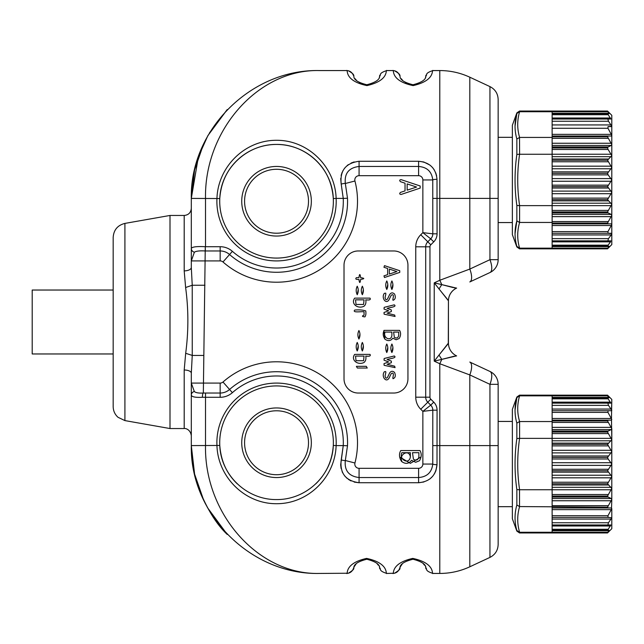 <?xml version="1.0" encoding="UTF-8"?>
<svg xmlns="http://www.w3.org/2000/svg" width="644" height="644" viewBox="0 0 644 644"><rect width="100%" height="100%" fill="white"/><g stroke="black" fill="none" stroke-linecap="round" stroke-linejoin="round"><path stroke-width="0.97" d="M124.912 223.404L124.912 420.596L118.021 417.296C114.865 414.43 113.255 410.864 113.175 406.606L113.175 237.394C113.714 229.9 117.627 225.239 124.912 223.404L170 215.458L184.2 215.458C188.515 215.032 190.882 212.665 191.308 208.35M363.2 290.283L362.347 294.727C360.962 291.885 360.962 289.043 362.347 286.202C363.731 289.043 363.731 291.885 362.347 294.727M387.632 348.098L386.778 352.542C385.394 349.7 385.394 346.858 386.778 344.017C388.163 346.858 388.163 349.7 386.778 352.542M359.787 334.606L358.933 339.05C357.549 336.208 357.549 333.367 358.933 330.525C360.318 333.367 360.318 336.208 358.933 339.05M384.862 339.114C382.89 335.959 382.681 333.053 384.218 330.38L399.562 330.38C401.035 332.819 400.906 335.532 399.183 338.519L396.157 339.758L392.84 338.181C390.642 341.062 387.978 341.368 384.862 339.114L383.888 330.42M358.08 290.283L357.227 294.727C355.85 291.885 355.85 289.043 357.227 286.202C358.611 289.043 358.611 291.885 357.227 294.727M363.2 346.536L362.347 350.98C360.962 348.138 360.962 345.297 362.347 342.455C363.731 345.297 363.731 348.138 362.347 350.98M392.743 285.026L391.89 289.47C390.506 286.628 390.506 283.787 391.89 280.945C393.275 283.787 393.275 286.628 391.89 289.47M358.08 346.536L357.227 350.98C355.85 348.138 355.85 345.297 357.227 342.455C358.611 345.297 358.611 348.138 357.227 350.98M392.743 348.098L391.89 352.542C390.506 349.7 390.506 346.858 391.89 344.017C393.275 346.858 393.275 349.7 391.89 352.542M387.632 285.026L386.778 289.47C385.394 286.628 385.394 283.787 386.778 280.945C388.163 283.787 388.163 286.628 386.778 289.47M434.41 473.879L435.916 470.692L437.002 464.694C435.867 475.683 429.733 481.696 418.6 482.726L359.07 482.726C345.667 480.875 339.71 473.268 341.207 459.929L343.252 445.592A66.767 66.767 0 0 0 232.379 392.671A18.467 18.467 0 0 1 220.159 397.292L205.508 397.292L205.508 445.592C204.237 513.928 258.413 574.875 319.158 573.442C250.822 574.875 189.875 513.928 191.308 445.592L191.308 373.206A7.1 3.204 0 0 0 184.2 370.002L185.681 353.298C188.612 331.274 188.587 309.345 185.617 287.514L184.2 270.882A7.1 3.405 180 0 0 191.308 267.477L191.308 198.408C189.875 130.072 250.822 69.125 319.158 70.558C258.413 69.125 204.237 130.072 205.508 198.408L205.508 246.708L220.159 246.708A18.467 18.467 0 0 1 232.379 251.329A66.767 66.767 0 0 0 343.252 198.408L341.207 184.071L343.252 198.408L336.136 198.408A59.667 59.667 0 0 1 276.542 260.917A59.667 59.667 0 0 1 216.948 198.408C217.994 166.724 244.905 140.102 276.469 140.295C308.065 139.981 335.21 166.828 336.136 198.408L333.302 198.545C332.312 168.672 306.158 144.079 276.469 144.425C246.805 144.2 220.9 168.575 219.781 198.545A56.825 56.825 0 0 1 315.729 160.106C326.25 170.097 332.103 182.912 333.302 198.545A56.825 56.825 0 0 1 277.894 258.059A56.825 56.825 0 0 1 219.717 201.25A56.825 56.825 0 0 0 277.894 258.059A56.825 56.825 0 0 0 333.302 198.545L333.294 198.481M489.947 557.398C495.18 554.693 497.909 550.403 498.15 544.518L498.15 384.323L489.947 384.323L469.806 374.929L469.806 566.792L489.947 557.398L489.947 384.323A14.208 5.53 -65 0 0 489.947 371.451L469.806 362.057A14.208 5.53 115 0 1 469.806 374.929L439.788 363.731L434.225 361.139L448.433 343.059L448.433 300.941L448.296 343.373M407.942 378.825L407.942 265.175A14.208 14.208 0 0 0 393.742 250.967L358.225 250.967A14.208 14.208 0 0 0 344.017 265.175L344.017 378.825A14.208 14.208 0 0 0 358.225 393.033L393.742 393.033A14.208 14.208 0 0 0 407.942 378.825M204.542 250.967L205.347 250.967C199.745 250.637 196.098 251.055 194.391 252.215A4.258 3.88 0 0 1 191.308 248.479C192.049 246.861 196.702 246.266 205.275 246.708L203.335 393.025L205.347 393.033M399.707 456.958L410.357 463.35L421.015 456.958L410.357 463.35L399.707 456.958M399.522 568.708C401.494 569.417 395.521 563.605 413.005 559.242C430.264 563.717 424.364 569.385 426.312 568.708C424.372 569.393 430.256 563.677 412.965 559.242C395.529 563.629 401.486 569.409 399.522 568.708C398.274 571.679 396.044 573.265 392.824 573.45C394.45 574.931 389.684 563.54 412.764 558.404C436.213 563.355 431.375 574.987 433.01 573.442C424.452 570.761 427.27 568.877 426.256 568.563M353.355 568.708C355.319 569.417 349.354 563.605 366.839 559.242C384.098 563.717 378.197 569.385 380.145 568.708C378.197 569.393 384.082 563.677 366.798 559.242C349.362 563.629 355.319 569.409 353.355 568.708C352.099 571.679 349.877 573.265 346.657 573.45C348.283 574.931 343.518 563.54 366.597 558.404C390.039 563.355 385.209 574.987 386.835 573.442C378.286 570.761 381.103 568.877 380.089 568.563M418.656 482.726L423.905 481.97M429.87 478.959L432.631 476.359M429.87 165.041L423.736 161.982L418.6 161.274C429.741 162.312 435.875 168.326 437.002 179.306L437.067 233.82A11.367 11.367 0 0 1 433.742 241.862L430.796 244.801A2.842 2.842 0 0 0 429.967 246.813L429.967 397.187A2.842 2.842 0 0 0 430.796 399.2L433.742 402.138A11.367 11.367 0 0 1 437.067 410.18L437.002 464.694A4.258 0.636 -179.2 0 1 432.76 464.058L432.808 410.18L422.858 411.355L430.723 405.157A7.1 7.1 0 0 1 432.808 410.18L422.858 411.355L430.723 405.157L427.785 402.21A7.1 7.1 0 0 1 425.7 397.187L425.7 246.813A7.1 7.1 0 0 1 427.785 241.79L430.723 238.844L422.858 232.645L432.808 233.82A7.1 7.1 0 0 1 430.723 238.844L422.858 232.645L432.808 233.82L432.76 179.942C431.794 171.642 427.077 167.15 418.6 166.458L359.07 166.458C348.879 167.714 344.298 173.389 345.329 183.492L347.502 198.231A71.033 71.033 0 0 1 229.562 254.525A14.208 14.208 0 0 0 220.159 250.967L220.159 260.917L191.308 260.917L194.391 252.215M333.294 445.519A56.825 56.825 0 0 0 333.302 445.455A56.825 56.825 0 0 0 277.894 385.941A56.825 56.825 0 0 0 219.781 445.455C220.771 475.328 246.926 499.921 276.614 499.575C306.27 499.8 332.183 475.425 333.302 445.455L336.136 445.592C335.089 477.276 308.178 503.898 276.614 503.705C245.018 504.019 217.873 477.172 216.948 445.592A59.667 59.667 0 0 1 276.542 383.083A59.667 59.667 0 0 1 336.136 445.592L343.252 445.592L340.676 464.863L341.119 468.502M342.117 471.633L342.648 472.776M344.612 475.836L347.1 478.395M348.364 479.369L351.061 480.939M354.176 482.082L358.821 482.726M354.176 161.918L351.061 163.061M348.364 164.631L347.1 165.605M344.612 168.165L342.648 171.224M342.117 172.367L341.119 175.498M340.7 178.501L341.151 183.822M354.941 181.004L345.329 183.492A4.258 0.467 -14.1 0 0 341.207 184.071C339.734 170.7 345.683 163.101 359.07 161.274L418.6 161.274L418.6 175.683L359.07 175.683A4.258 4.258 0 0 0 354.941 181.004A80.975 80.975 0 0 1 222.985 261.979A4.258 4.258 0 0 0 220.159 260.917M436.632 175.876L435.763 172.898M434.41 170.121L432.631 167.641M448.296 300.627L434.225 282.861L439.788 280.269L439.788 70.558L433.01 70.558C431.343 69.085 436.238 80.371 413.126 85.596C389.572 80.677 394.498 69.021 392.824 70.558L386.835 70.558C385.168 69.085 390.071 80.371 366.951 85.596C343.405 80.677 348.332 69.021 346.657 70.558L319.158 70.558C250.822 69.125 189.875 130.072 191.308 198.408L219.781 198.545A56.825 56.825 0 0 0 219.717 201.25A56.825 56.825 0 0 1 219.781 198.545C220.868 183.258 226.72 170.443 237.346 160.106M498.15 198.408L489.947 198.408L489.947 86.602C495.18 89.307 497.909 93.597 498.15 99.482L498.15 259.677A14.208 14.208 0 0 1 489.947 272.549L469.806 281.943A14.208 5.53 -115 0 0 469.806 269.071L489.947 259.677L489.947 198.408L469.806 198.408L469.806 269.071L439.788 280.269L441.824 284.632L456.556 288.11A14.208 14.192 0 0 0 448.433 300.941A14.208 14.208 0 0 1 456.636 288.085L456.636 288.085M184.2 370.002L184.2 428.542L170 428.542L170 215.458M315.729 483.894C326.363 473.557 332.215 460.742 333.302 445.455A56.825 56.825 0 0 0 277.894 385.941A56.825 56.825 0 0 0 219.781 445.455L191.308 445.592C189.875 513.928 250.822 574.875 319.158 573.442L348.372 573.232C352.638 570.52 354.321 568.958 353.411 568.563M237.354 483.902A56.825 56.825 0 0 1 237.346 483.894C226.833 473.904 220.973 461.088 219.781 445.455M353.355 75.292C355.319 74.583 349.354 80.395 366.839 84.758C384.098 80.283 378.197 74.615 380.145 75.292C378.197 74.607 384.082 80.323 366.798 84.758C349.362 80.371 355.319 74.591 353.355 75.292C352.099 72.321 349.877 70.735 346.657 70.55L348.372 70.768C352.453 73.158 354.136 74.712 353.411 75.437M399.522 75.292C401.494 74.583 395.521 80.395 413.005 84.758C430.264 80.283 424.364 74.615 426.312 75.292C424.372 74.607 430.256 80.323 412.965 84.758C395.529 80.371 401.486 74.591 399.522 75.292C398.274 72.321 396.044 70.735 392.824 70.55L394.539 70.768C398.62 73.158 400.302 74.712 399.578 75.437M202.401 397.292C195.39 397.638 191.695 396.889 191.308 395.054A4.258 3.751 180 0 1 194.319 391.463C195.671 392.776 198.674 393.299 203.335 393.025A4.258 0.934 90.2 0 0 202.401 397.292L205.508 397.292L205.508 393.033L220.159 393.033L220.159 397.292M401.84 461.217C398.733 454.149 409.206 448.812 410.357 456.958L410.357 452.692L401.84 452.692C398.733 459.76 409.206 465.097 410.357 456.958C409.206 448.812 398.733 454.149 401.84 461.217M407.161 190.173L407.161 183.91L416.563 187.042L407.161 190.173M401.107 194.456C399.538 194.279 399.312 193.603 400.431 192.419L405.036 190.89L405.036 183.202L400.431 181.672C399.312 180.489 399.538 179.813 401.107 179.636L420.154 185.979L420.194 188.088L401.107 194.456M418.882 456.958L418.882 452.692L412.49 452.692L413.432 459.212C416.233 460.854 418.053 460.106 418.882 456.958M415.686 462.279L411.54 460.315C408.795 463.905 405.47 464.3 401.574 461.474C399.111 457.538 398.837 453.899 400.769 450.567L419.952 450.567C421.788 453.618 421.627 457.007 419.469 460.742L415.686 462.279M456.636 355.915L456.636 355.915A14.208 14.208 0 0 1 448.433 343.035A14.208 14.192 180 0 0 456.556 355.891L441.824 359.368L454.262 356.188M453.287 287.61L441.824 284.632A14.208 4.13 -57.5 0 0 439.047 289.003L446.743 298.446M446.783 298.494L447.548 299.508M447.548 344.492L439.047 354.997A14.208 4.13 -122.5 0 0 441.824 359.368L439.788 363.731L439.788 445.592L498.15 445.592M456.105 288.11L454.262 287.812M489.947 272.549A14.208 5.53 -115 0 0 489.947 259.677L498.15 259.677M441.824 359.368L434.225 361.139L434.225 282.861L441.824 284.632M498.15 384.323A14.208 14.208 0 0 0 489.947 371.451A14.208 14.208 0 0 1 498.15 384.323M191.308 267.477L192.234 285.252L192.25 355.432L191.308 373.206M204.945 285.252L192.234 285.252L185.617 287.514M203.786 355.432L192.25 355.432M194.319 391.463L191.308 383.083L220.159 383.083A4.258 4.258 0 0 0 222.985 382.021A80.975 80.975 0 0 1 354.941 462.996A4.258 4.258 0 0 0 359.07 468.317L418.6 468.317A4.258 4.258 0 0 0 422.858 464.058L422.858 411.355L420.749 409.246A17.05 17.05 0 0 1 415.758 397.187L415.758 246.813A17.05 17.05 0 0 1 420.749 234.754L422.858 232.645L422.858 179.942A4.258 4.258 0 0 0 418.6 175.683M343.252 445.592L347.502 445.769A71.033 71.033 0 0 0 229.562 389.475A14.208 14.208 0 0 1 220.159 393.033L220.159 383.083M347.502 445.769L345.329 460.508C344.282 470.595 348.863 476.27 359.07 477.542L418.6 477.542C427.077 476.858 431.794 472.366 432.76 464.058L422.858 464.058M205.508 250.967L220.159 250.967L220.159 246.708M437.002 179.306A4.258 0.636 179.2 0 0 432.76 179.942L422.858 179.942M341.207 459.929A4.258 0.467 14.1 0 0 345.329 460.508L354.941 462.996M192.25 355.424L185.681 353.298M244.575 442.75A31.967 31.967 0 0 0 292.521 470.434A31.967 31.967 0 0 0 292.521 415.066A31.967 31.967 0 0 0 244.575 442.75A31.967 31.967 0 0 0 292.521 470.434A31.967 31.967 0 0 0 292.521 415.066A31.967 31.967 0 0 0 244.575 442.75A31.967 31.967 0 0 0 276.542 474.717A31.967 31.967 0 0 0 308.508 442.75A31.967 31.967 0 0 1 276.542 474.717A31.967 31.967 0 0 1 244.575 442.75M244.575 201.25A31.967 31.967 0 0 0 292.521 228.934A31.967 31.967 0 0 0 292.521 173.566A31.967 31.967 0 0 0 244.575 201.25A31.967 31.967 0 0 0 292.521 228.934A31.967 31.967 0 0 0 292.521 173.566A31.967 31.967 0 0 0 244.575 201.25A31.967 31.967 0 0 0 276.542 233.217A31.967 31.967 0 0 0 308.508 201.25A31.967 31.967 0 0 1 276.542 233.217A31.967 31.967 0 0 1 244.575 201.25M356.382 366.323L366.283 366.323L367.249 368.03L357.348 368.03L356.382 366.323M356.382 277.677L358.933 277.677C359.505 273.523 360.068 273.523 360.64 277.677C364.794 278.248 364.794 278.812 360.64 279.383C360.068 283.537 359.505 283.537 358.933 279.383C355.963 279.625 355.11 279.053 356.382 277.677M398.708 335.492L398.708 332.087L393.597 332.087L394.345 337.303C396.591 338.615 398.048 338.011 398.708 335.492M391.89 335.492L391.89 332.087L385.072 332.087C382.592 337.738 390.964 342.004 391.89 335.492M384.122 365.325L383.993 363.651L388.622 361.912L384.017 360.189L384.17 358.491L394.241 355.979C397.477 357.975 389.37 358.66 387.108 359.513L391.335 361.107L391.343 362.717L387.1 364.303L394.659 366.203L395.062 367.627L384.122 365.325M354.675 310.07C359.062 309.651 362.757 309.941 365.752 310.923C366.138 313.572 365.856 315.56 364.898 316.888C361.976 316.607 361.687 316.035 364.053 315.182L364.053 311.768C361.244 311.326 352.171 313.04 354.675 310.07M385.072 375.943C385.466 378.253 386.279 378.736 387.511 377.384L389.62 373.013C391.077 370.912 392.735 370.743 394.587 372.514C395.907 375.734 395.376 377.803 393.001 378.712L392.848 377.714C393.887 373.617 393.331 372.28 391.182 373.697L389.048 378.117C386.046 383.236 381.023 376.217 384.315 371.773L385.676 371.548L385.861 372.474L385.072 375.943M384.122 314.183L383.993 312.509L388.622 310.77L384.017 309.048L384.17 307.357L394.241 304.837C397.477 306.834 389.37 307.518 387.108 308.371L391.335 309.965L391.343 311.575L387.1 313.161L394.659 315.061L395.062 316.486L384.122 314.183M363.562 304.467L364.053 299.838L355.528 299.838L356.027 304.451L363.562 304.467M364.061 306.206C357.798 309.41 350.513 303.67 354.675 298.132L370.018 298.132C370.968 299.726 369.551 300.297 365.752 299.838C366.275 302.616 365.712 304.741 364.061 306.206M385.072 297.528C385.466 299.838 386.279 300.313 387.511 298.969L389.62 294.598C391.077 292.497 392.735 292.328 394.587 294.091C395.907 297.319 395.376 299.388 393.001 300.297L392.848 299.291C393.887 295.202 393.331 293.865 391.182 295.282L389.048 299.693C386.046 304.821 381.023 297.802 384.315 293.358L385.676 293.133L385.861 294.058L385.072 297.528M363.562 360.721L364.053 356.092L355.528 356.092L356.027 360.712L363.562 360.721M364.061 362.459C357.798 365.663 350.513 359.932 354.675 354.393L370.018 354.393C370.968 355.979 369.551 356.551 365.752 356.092C366.275 358.877 365.712 360.994 364.061 362.459M389.338 274.07L396.857 271.567L389.338 269.063L389.338 274.07M384.492 277.5L383.953 275.874L387.632 274.642L387.632 268.492L383.953 267.268L384.492 265.642L399.731 270.713L399.755 272.404L384.492 277.5M113.175 353.967L32.2 353.967L32.2 290.033L113.175 290.033M611.8 526.567L611.8 517.76L608.025 517.398L607.968 515.731L611.8 508.623L611.124 507.963L608.314 507.963L607.542 507.174L519.595 506.57C517.1 515.136 517.1 523.701 519.595 532.274L516.85 530.495C514.451 522.083 514.451 513.574 516.85 504.985C514.451 513.558 514.451 522.067 516.85 530.495L516.85 531.091L519.515 532.958L607.542 532.958L608.942 530.286L607.622 530.286L610.826 524.973L607.872 524.973L608.475 522.759L611.8 517.76L611.196 519.064L552.133 519.064L552.133 517.398L608.025 517.398M552.133 395.851L552.133 397.831L608.942 397.831L607.542 395.851L519.595 395.851C517.1 404.416 517.1 412.981 519.595 421.546L519.595 438.363C517.1 455.493 517.1 472.624 519.595 489.754L552.133 489.754L552.133 483.773L607.542 483.773L611.8 488.377L611.8 499.406L611.8 488.377L607.542 496.057L608.129 497.063L611.317 498.545L611.8 499.406L607.542 507.174M607.542 432.06L611.8 439.739L611.8 428.711L611.317 429.572L608.129 431.053L607.542 432.06L552.133 432.06M552.133 397.831L552.133 410.719L611.43 410.719L611.8 401.55M552.133 410.719L552.133 420.943L607.542 420.943L608.314 420.154L611.124 420.154L611.8 419.494L607.968 412.385L608.025 410.719M552.133 420.154L608.314 420.154M552.133 409.061L611.196 409.061L611.8 410.357L608.475 405.358L607.872 403.144L610.826 403.144L607.542 397.879M552.133 403.144L610.826 403.144L610.536 402.146L552.133 402.146M552.133 418.487L611.486 418.487L611.8 439.739L607.542 444.344L552.133 444.344L552.133 458.987L608.129 458.987L611.8 464.058L607.542 470.748L611.8 476.447L607.542 483.773M611.486 418.487L611.8 399.425L607.542 395.158L607.542 395.851M552.133 397.388L608.749 397.388L608.942 397.831L607.622 397.831M608.749 397.388L608.942 397.831M607.542 420.943L611.8 428.711M552.133 420.943L552.133 444.344M607.542 444.344L611.8 451.669L607.542 457.401L552.133 457.401M552.133 530.286L608.942 530.286L552.133 530.286L552.133 529.288L608.065 529.288L607.622 530.286L552.133 530.286L552.133 532.274L607.542 532.274M608.314 507.963L552.133 507.963L552.133 507.174M552.133 517.398L552.133 507.963M552.133 529.288L552.133 519.064M552.133 524.973L607.872 524.973M611.8 499.406L611.486 509.629L552.133 509.629M610.826 524.973L610.536 525.979L552.133 525.979M608.942 530.286L608.749 530.728L608.942 530.286M552.133 496.057L607.542 496.057M611.333 489.762L552.133 489.762L552.133 506.57M552.133 483.773L552.133 470.748L607.542 470.748M552.133 470.748L552.133 458.987M607.542 457.401L608.129 458.987M519.515 438.355L516.85 438.548C514.451 455.541 514.451 472.543 516.85 489.569L519.515 489.762L519.515 506.57L516.85 504.985L516.85 489.569C514.451 472.583 514.451 455.582 516.85 438.548L516.85 423.132C514.451 414.559 514.451 406.05 516.85 397.622L515.039 410.22M519.515 421.546L516.85 423.132M519.515 395.851L516.85 397.622L516.85 397.026L519.515 395.158L519.515 395.851M516.85 531.091L512.358 518.75L512.358 409.367L516.85 397.026M611.8 439.739L611.8 488.377M611.8 508.623L611.8 528.692L607.542 532.958M519.595 421.546L552.133 421.546M519.595 532.274L552.133 532.274M611.333 438.355L519.595 438.363M552.133 113.272L608.749 113.272L607.542 111.042L611.8 115.308L611.8 126.24L608.475 121.241L607.872 119.027L610.826 119.027L607.622 113.714L608.942 113.714L608.749 113.272L608.942 113.714L607.542 113.763M607.542 111.726L552.133 111.726L552.133 124.936L611.196 124.936L611.8 126.24L611.8 135.377L607.968 128.269L608.025 126.602L611.8 126.24L611.8 117.433L611.8 233.643L611.196 234.939L611.8 233.643L611.8 244.575L607.542 248.842L608.942 246.169L608.749 246.612L608.942 246.169L607.622 246.169L608.065 245.171L607.622 246.169L552.133 246.169L552.133 222.454L519.595 222.454C517.1 231.019 517.1 239.584 519.595 248.149L607.542 248.149M552.133 118.021L610.536 118.021L610.826 119.027L552.133 119.027M608.749 113.272L608.942 113.714L552.133 113.714L607.622 113.714M552.133 124.936L552.133 154.246L519.595 154.246C517.1 171.376 517.1 188.507 519.595 205.637L552.133 205.637L552.133 222.454M552.133 136.826L607.542 136.826L608.314 136.037L611.124 136.037L611.8 135.377L611.8 155.623L607.542 160.227L611.8 167.553L607.542 173.284L552.133 173.284L552.133 174.87L608.129 174.87L611.8 179.942L607.542 186.631L611.8 192.331L607.542 199.656L611.8 204.261L607.542 211.94L608.129 212.947L611.317 214.428L611.8 215.289L607.542 223.057L552.133 223.057M607.542 136.826L611.8 144.594L611.317 145.455L608.129 146.937L607.542 147.943L608.113 149.48L611.8 155.623L611.8 144.594M611.486 134.371L611.8 135.377L611.486 134.371L552.133 134.371M552.133 111.726L519.595 111.726C517.1 120.299 517.1 128.864 519.595 137.43L552.133 137.43M607.542 147.943L552.133 147.943M611.333 154.238L552.133 154.238L552.133 173.284M607.542 160.227L552.133 160.227M608.129 174.87L607.542 173.284M611.333 205.645L552.133 205.645L552.133 174.87M610.826 240.856L610.536 241.854L610.826 240.856L607.872 240.856L608.475 238.642L611.196 234.939L552.133 234.939M552.133 245.171L608.065 245.171L610.536 241.854L552.133 241.854M611.8 242.45L611.8 233.643L608.025 233.281L607.968 231.615L611.8 224.506L611.124 223.846L608.314 223.846L607.542 223.057M519.595 248.149L516.85 246.378C514.451 237.966 514.451 229.457 516.85 220.868L515.039 233.683M611.8 224.506L611.486 225.513L552.133 225.513M519.595 137.43L516.85 139.015C514.451 130.442 514.451 121.933 516.85 113.505L515.039 126.2M519.515 137.43L519.595 154.246M552.133 211.94L607.542 211.94M519.595 205.637L519.595 222.454M552.133 199.656L607.542 199.656M552.133 186.631L607.542 186.631M516.85 246.974L519.515 248.842L519.515 248.149L516.85 246.378L516.85 246.974L512.358 234.633L512.358 125.25L516.85 112.909L519.515 111.042L519.515 111.726L516.85 113.505L516.85 112.909M552.133 246.169L608.942 246.169L552.133 246.169L552.133 248.149M611.8 215.289L611.8 204.261M519.515 222.454L516.85 220.868L516.85 205.452C514.451 188.467 514.451 171.457 516.85 154.431C514.451 171.417 514.451 188.426 516.85 205.452L519.515 205.645M519.515 154.238L516.85 154.431L516.85 139.015M608.025 233.281L602.277 233.281M552.133 240.856L607.872 240.856M552.133 233.281L611.43 233.281M552.133 223.846L608.314 223.846M611.43 126.602L608.025 126.602M552.133 113.714L608.942 113.714M552.133 136.037L608.314 136.037M469.806 566.792C460.283 571.196 450.277 573.418 439.788 573.442L439.788 445.592L432.808 445.592M489.947 86.602L469.806 77.208L469.806 198.408L432.808 198.408M415.758 397.187L429.967 397.187L429.967 246.813L415.758 246.813M184.2 270.882L184.2 215.458M241.733 442.75A34.808 34.808 0 0 1 293.946 412.611A34.808 34.808 0 0 1 293.946 472.889A34.808 34.808 0 0 1 241.733 442.75M241.733 201.25A34.808 34.808 0 0 1 293.946 171.111A34.808 34.808 0 0 1 293.946 231.389A34.808 34.808 0 0 1 241.733 201.25M222.985 382.021L232.379 392.671M359.07 468.317L359.07 482.726M418.6 468.317L418.6 482.726M420.749 409.246L430.796 399.2M420.749 234.754L430.796 244.801M359.07 175.683L359.07 161.274M222.985 261.979L232.379 251.329M205.275 246.708L205.347 250.967M343.252 198.408L347.502 198.231M437.067 233.82L432.808 233.82M433.742 241.862L430.723 238.844M433.742 402.138L430.723 405.157M437.067 410.18L432.808 410.18M552.133 412.385L607.968 412.385M552.133 405.358L608.475 405.358M552.133 398.829L608.065 398.829M611.317 429.572L552.133 429.572M611.333 427.366L552.133 427.366M608.113 422.44L552.133 422.44M608.129 431.053L552.133 431.053M611.317 440.802L552.133 440.802M608.113 433.597L552.133 433.597M608.129 443.128L552.133 443.128M611.317 452.893L552.133 452.893M611.333 450.301L552.133 450.301M608.113 445.889L552.133 445.889M608.129 455.976L552.133 455.976M552.133 515.731L607.968 515.731M552.133 522.759L608.475 522.759M552.133 530.728L608.749 530.728M552.133 500.75L611.333 500.75M552.133 498.545L611.317 498.545M552.133 505.677L608.113 505.677M552.133 497.063L608.129 497.063M552.133 487.315L611.317 487.315M552.133 494.52L608.113 494.52M552.133 484.988L608.129 484.988M552.133 477.824L611.333 477.824M552.133 475.224L611.317 475.224M552.133 482.227L608.113 482.227M552.133 472.141L608.129 472.141M552.133 465.371L611.333 465.371M552.133 462.722L611.317 462.722M552.133 469.267L608.113 469.267M607.542 457.449L552.133 457.449M519.515 532.274L519.515 532.958M608.113 149.48L552.133 149.48M608.113 161.773L552.133 161.773M607.542 173.333L552.133 173.333M552.133 210.403L608.113 210.403M552.133 198.111L608.113 198.111M552.133 185.15L608.113 185.15M552.133 178.605L611.317 178.605M552.133 181.254L611.333 181.254M552.133 188.024L608.129 188.024M552.133 191.107L611.317 191.107M552.133 193.699L611.333 193.699M552.133 200.872L608.129 200.872M552.133 203.198L611.317 203.198M552.133 212.947L608.129 212.947M552.133 214.428L611.317 214.428M552.133 221.56L608.113 221.56M552.133 216.634L611.333 216.634M552.133 238.642L608.475 238.642M552.133 231.615L607.968 231.615M552.133 246.612L608.749 246.612M611.317 168.776L552.133 168.776M608.129 171.859L552.133 171.859M611.333 166.176L552.133 166.176M611.317 156.685L552.133 156.685M608.129 159.012L552.133 159.012M611.317 145.455L552.133 145.455M608.129 146.937L552.133 146.937M608.113 138.323L552.133 138.323M611.333 143.25L552.133 143.25M552.133 114.713L608.065 114.713M552.133 121.241L608.475 121.241M552.133 128.269L607.968 128.269M439.788 573.442L433.01 573.442M399.578 568.563C400.488 568.958 398.813 570.52 394.539 573.232L386.835 573.442M124.912 420.596L170 428.542M439.788 70.558C450.277 70.582 460.283 72.804 469.806 77.208M203.641 143.862L194.577 170L191.308 198.408L198.36 156.83L207.867 135.643L227.235 109.552L209.517 132.793M205.694 139.692L204.188 142.71M207.432 507.577L227.235 534.448C216.199 523.991 206.66 508.478 198.618 487.911C193.844 474.491 191.405 460.388 191.308 445.592L194.601 474.113L203.729 500.34M203.995 500.879L205.331 503.6M407.258 560.417L411.065 559.362M423.301 563.75L424.525 565.239M423.712 564.208L424.114 564.691M401.276 565.287L401.703 564.716M400.351 566.728L402.122 564.208M425.491 566.825L426.231 568.419M400.335 566.857L399.666 568.25M361.083 560.417L364.898 559.362M377.134 563.75L378.358 565.239M377.545 564.208L377.939 564.691M355.11 565.287L355.536 564.716M354.176 566.728L355.955 564.208M379.316 566.825L380.065 568.419M354.16 566.857L353.5 568.25M433.001 70.558C424.452 73.239 427.27 75.123 426.256 75.437M411.065 84.638L407.258 83.583M408.32 83.994L405.599 82.762M402.5 80.21L401.276 78.713M426.231 75.581L425.491 77.175M386.835 70.558C378.286 73.239 381.103 75.123 380.089 75.437M364.898 84.638L361.083 83.583M362.145 83.994L359.424 82.762M356.333 80.21L355.11 78.713M380.065 75.581L379.316 77.175M184.2 428.542C184.313 428.22 190.238 428.526 191.308 435.65M498.15 222.558L512.358 222.558M498.15 137.325L512.358 137.325M498.15 506.675L512.358 506.675M498.15 421.442L512.358 421.442M519.515 395.158L607.542 395.158M519.515 111.042L607.542 111.042M519.515 248.842L607.542 248.842"/></g></svg>
